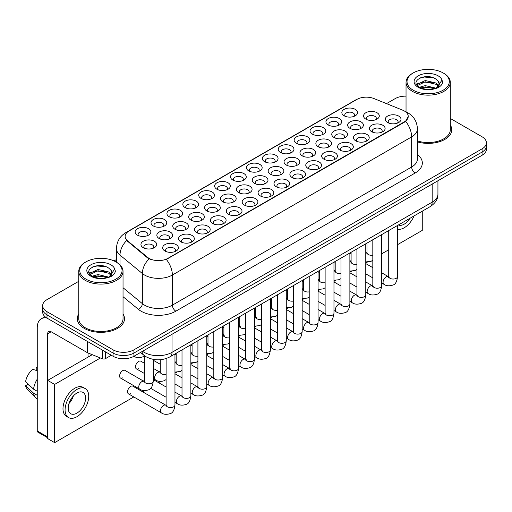 <?xml version="1.0" encoding="UTF-8"?>
<svg xmlns="http://www.w3.org/2000/svg" width="512" height="512" viewBox="0 0 512 512"><rect width="100%" height="100%" fill="white"/><g stroke="black" fill="none" stroke-linecap="round" stroke-linejoin="round"><path stroke-width="0.77" d="M201.03 198.413L201.03 198.413A7.872 4.544 180 0 1 201.03 191.987A7.872 4.544 180 0 1 212.16 191.987A7.872 4.544 180 0 1 212.16 198.413A7.872 4.544 180 0 1 201.03 198.413M210.867 199.014A4.922 2.842 0 0 0 211.514 197.606A4.922 2.842 0 0 0 210.074 195.603A4.922 2.842 0 0 0 204.71 194.982A4.922 2.842 0 0 0 201.677 197.606A4.922 2.842 0 0 0 202.323 199.014M185.126 207.59L185.126 207.59A7.872 4.544 180 0 1 185.126 201.165A7.872 4.544 180 0 1 196.256 201.165A7.872 4.544 180 0 1 196.256 207.59A7.872 4.544 180 0 1 185.126 207.59M194.97 208.192A4.922 2.842 0 0 0 195.61 206.79A4.922 2.842 0 0 0 194.17 204.781A4.922 2.842 0 0 0 188.813 204.166A4.922 2.842 0 0 0 185.773 206.79A4.922 2.842 0 0 0 186.419 208.192M169.229 216.774L169.229 216.774A7.872 4.544 180 0 1 169.229 210.349A7.872 4.544 180 0 1 180.358 210.349A7.872 4.544 180 0 1 180.358 216.774A7.872 4.544 180 0 1 169.229 216.774M179.066 217.376A4.922 2.842 0 0 0 179.712 215.968A4.922 2.842 0 0 0 178.272 213.965A4.922 2.842 0 0 0 172.909 213.344A4.922 2.842 0 0 0 169.875 215.968A4.922 2.842 0 0 0 170.522 217.376M216.928 189.229L216.928 189.229A7.872 4.544 180 0 1 216.928 182.803A7.872 4.544 180 0 1 228.058 182.803A7.872 4.544 180 0 1 228.058 189.229A7.872 4.544 180 0 1 216.928 189.229M226.771 189.837A4.922 2.842 0 0 0 227.411 188.429A4.922 2.842 0 0 0 225.971 186.419A4.922 2.842 0 0 0 220.614 185.805A4.922 2.842 0 0 0 217.574 188.429A4.922 2.842 0 0 0 218.221 189.837M232.832 180.051L232.832 180.051A7.872 4.544 180 0 1 232.832 173.626A7.872 4.544 180 0 1 243.962 173.626A7.872 4.544 180 0 1 243.962 180.051A7.872 4.544 180 0 1 232.832 180.051M242.669 180.653A4.922 2.842 0 0 0 243.315 179.251A4.922 2.842 0 0 0 241.875 177.242A4.922 2.842 0 0 0 236.512 176.627A4.922 2.842 0 0 0 233.478 179.251A4.922 2.842 0 0 0 234.125 180.653M153.325 225.952L153.325 225.952A7.872 4.544 180 0 1 153.325 219.526A7.872 4.544 180 0 1 164.454 219.526A7.872 4.544 180 0 1 164.454 225.952A7.872 4.544 180 0 1 153.325 225.952M163.168 226.554A4.922 2.842 0 0 0 163.808 225.152A4.922 2.842 0 0 0 162.368 223.142A4.922 2.842 0 0 0 157.011 222.528A4.922 2.842 0 0 0 153.971 225.152A4.922 2.842 0 0 0 154.618 226.554M248.73 170.874L248.73 170.874A7.872 4.544 180 0 1 248.73 164.448A7.872 4.544 180 0 1 259.859 164.448A7.872 4.544 180 0 1 259.859 170.874A7.872 4.544 180 0 1 248.73 170.874M258.573 171.475A4.922 2.842 0 0 0 259.213 170.067A4.922 2.842 0 0 0 257.773 168.058A4.922 2.842 0 0 0 252.416 167.443A4.922 2.842 0 0 0 249.376 170.067A4.922 2.842 0 0 0 250.022 171.475M264.634 161.69L264.634 161.69A7.872 4.544 180 0 1 264.634 155.264A7.872 4.544 180 0 1 275.763 155.264A7.872 4.544 180 0 1 275.763 161.69A7.872 4.544 180 0 1 264.634 161.69M274.47 162.291A4.922 2.842 0 0 0 275.117 160.89A4.922 2.842 0 0 0 273.677 158.88A4.922 2.842 0 0 0 268.314 158.266A4.922 2.842 0 0 0 265.28 160.89A4.922 2.842 0 0 0 265.926 162.291M280.538 152.512L280.538 152.512A7.872 4.544 180 0 1 280.538 146.086A7.872 4.544 180 0 1 291.661 146.086A7.872 4.544 180 0 1 291.661 152.512A7.872 4.544 180 0 1 280.538 152.512M290.374 153.114A4.922 2.842 0 0 0 291.014 151.706A4.922 2.842 0 0 0 289.574 149.702A4.922 2.842 0 0 0 284.218 149.082A4.922 2.842 0 0 0 281.178 151.706A4.922 2.842 0 0 0 281.824 153.114M296.435 143.328L296.435 143.328A7.872 4.544 180 0 1 296.435 136.902A7.872 4.544 180 0 1 307.565 136.902A7.872 4.544 180 0 1 307.565 143.328A7.872 4.544 180 0 1 296.435 143.328M306.272 143.93A4.922 2.842 0 0 0 306.918 142.528A4.922 2.842 0 0 0 305.478 140.518A4.922 2.842 0 0 0 300.115 139.904A4.922 2.842 0 0 0 297.082 142.528A4.922 2.842 0 0 0 297.728 143.93M312.339 134.15L312.339 134.15A7.872 4.544 180 0 1 312.339 127.725A7.872 4.544 180 0 1 323.462 127.725A7.872 4.544 180 0 1 323.469 134.15A7.872 4.544 180 0 1 312.339 134.15M322.176 134.752A4.922 2.842 0 0 0 322.822 133.344A4.922 2.842 0 0 0 321.376 131.341A4.922 2.842 0 0 0 316.019 130.726A4.922 2.842 0 0 0 312.986 133.344A4.922 2.842 0 0 0 313.626 134.752M328.237 124.973A7.872 4.544 180 0 1 328.237 124.966A7.872 4.544 180 0 1 328.237 118.547A7.872 4.544 180 0 1 339.366 118.547A7.872 4.544 180 0 1 339.366 124.966A7.872 4.544 180 0 1 328.237 124.973M338.074 125.574A4.922 2.842 0 0 0 338.72 124.166A4.922 2.842 0 0 0 337.28 122.157A4.922 2.842 0 0 0 331.917 121.542A4.922 2.842 0 0 0 328.883 124.166A4.922 2.842 0 0 0 329.53 125.574M344.141 115.789L344.141 115.789A7.872 4.544 180 0 1 344.141 109.363A7.872 4.544 180 0 1 355.27 109.363A7.872 4.544 180 0 1 355.27 115.789A7.872 4.544 180 0 1 344.141 115.789M353.978 116.39A4.922 2.842 0 0 0 354.624 114.989A4.922 2.842 0 0 0 353.178 112.979A4.922 2.842 0 0 0 347.821 112.365A4.922 2.842 0 0 0 344.787 114.989A4.922 2.842 0 0 0 345.427 116.39M137.427 235.136L137.427 235.136A7.872 4.544 180 0 1 137.427 228.71A7.872 4.544 180 0 1 148.557 228.71A7.872 4.544 180 0 1 148.557 235.136A7.872 4.544 180 0 1 137.427 235.136M147.264 235.738A4.922 2.842 0 0 0 147.91 234.33A4.922 2.842 0 0 0 146.47 232.32A4.922 2.842 0 0 0 141.107 231.706A4.922 2.842 0 0 0 138.074 234.33A4.922 2.842 0 0 0 138.72 235.738M254.554 183.411L254.554 183.411A7.872 4.544 180 0 1 254.554 176.986A7.872 4.544 180 0 1 265.683 176.986A7.872 4.544 180 0 1 265.683 183.411A7.872 4.544 180 0 1 254.554 183.411M264.39 184.013A4.922 2.842 0 0 0 265.037 182.611A4.922 2.842 0 0 0 263.597 180.602A4.922 2.842 0 0 0 258.24 179.987A4.922 2.842 0 0 0 255.2 182.611A4.922 2.842 0 0 0 255.846 184.013M206.854 210.957L206.854 210.957A7.872 4.544 180 0 1 206.854 204.531A7.872 4.544 180 0 1 217.984 204.531A7.872 4.544 180 0 1 217.984 210.957A7.872 4.544 180 0 1 206.854 210.957M216.691 211.558A4.922 2.842 0 0 0 217.338 210.15A4.922 2.842 0 0 0 215.898 208.141A4.922 2.842 0 0 0 210.534 207.526A4.922 2.842 0 0 0 207.501 210.15A4.922 2.842 0 0 0 208.141 211.558M190.95 220.134L190.95 220.134A7.872 4.544 180 0 1 190.95 213.709A7.872 4.544 180 0 1 202.08 213.709A7.872 4.544 180 0 1 202.08 220.134A7.872 4.544 180 0 1 190.95 220.134M200.787 220.736A4.922 2.842 0 0 0 201.434 219.328A4.922 2.842 0 0 0 199.994 217.325A4.922 2.842 0 0 0 194.63 216.71A4.922 2.842 0 0 0 191.597 219.328A4.922 2.842 0 0 0 192.243 220.736M175.053 229.312L175.053 229.312A7.872 4.544 180 0 1 175.053 222.886A7.872 4.544 180 0 1 186.182 222.886A7.872 4.544 180 0 1 186.182 229.312A7.872 4.544 180 0 1 175.053 229.312M184.89 229.914A4.922 2.842 0 0 0 185.536 228.512A4.922 2.842 0 0 0 184.09 226.502A4.922 2.842 0 0 0 178.733 225.888A4.922 2.842 0 0 0 175.699 228.512A4.922 2.842 0 0 0 176.339 229.914M222.752 201.773L222.752 201.773A7.872 4.544 180 0 1 222.752 195.347A7.872 4.544 180 0 1 233.882 195.347A7.872 4.544 180 0 1 233.882 201.773A7.872 4.544 180 0 1 222.752 201.773M232.589 202.374A4.922 2.842 0 0 0 233.235 200.973A4.922 2.842 0 0 0 231.795 198.963A4.922 2.842 0 0 0 226.438 198.349A4.922 2.842 0 0 0 223.398 200.973A4.922 2.842 0 0 0 224.045 202.374M238.656 192.595L238.656 192.595A7.872 4.544 180 0 1 238.656 186.17A7.872 4.544 180 0 1 249.786 186.17A7.872 4.544 180 0 1 249.786 192.595A7.872 4.544 180 0 1 238.656 192.595M248.493 193.197A4.922 2.842 0 0 0 249.139 191.789A4.922 2.842 0 0 0 247.699 189.779A4.922 2.842 0 0 0 242.336 189.165A4.922 2.842 0 0 0 239.302 191.789A4.922 2.842 0 0 0 239.942 193.197M159.149 238.496L159.149 238.496A7.872 4.544 180 0 1 159.149 232.07A7.872 4.544 180 0 1 170.278 232.07A7.872 4.544 180 0 1 170.278 238.496A7.872 4.544 180 0 1 159.149 238.496M168.986 239.098A4.922 2.842 0 0 0 169.632 237.69A4.922 2.842 0 0 0 168.192 235.686A4.922 2.842 0 0 0 162.829 235.066A4.922 2.842 0 0 0 159.795 237.69A4.922 2.842 0 0 0 160.442 239.098M270.458 174.234L270.458 174.234A7.872 4.544 180 0 1 270.458 167.808A7.872 4.544 180 0 1 281.587 167.808A7.872 4.544 180 0 1 281.587 174.234A7.872 4.544 180 0 1 270.458 174.234M280.294 174.835A4.922 2.842 0 0 0 280.941 173.427A4.922 2.842 0 0 0 279.501 171.424A4.922 2.842 0 0 0 274.138 170.803A4.922 2.842 0 0 0 271.104 173.427A4.922 2.842 0 0 0 271.744 174.835M286.355 165.05L286.355 165.05A7.872 4.544 180 0 1 286.355 158.624A7.872 4.544 180 0 1 297.485 158.624A7.872 4.544 180 0 1 297.485 165.05A7.872 4.544 180 0 1 286.355 165.05M296.192 165.658A4.922 2.842 0 0 0 296.838 164.25A4.922 2.842 0 0 0 295.398 162.24A4.922 2.842 0 0 0 290.042 161.626A4.922 2.842 0 0 0 287.002 164.25A4.922 2.842 0 0 0 287.648 165.658M302.259 155.872L302.259 155.872A7.872 4.544 180 0 1 302.259 149.446A7.872 4.544 180 0 1 313.389 149.446A7.872 4.544 180 0 1 313.389 155.872A7.872 4.544 180 0 1 302.259 155.872M312.096 156.474A4.922 2.842 0 0 0 312.742 155.066A4.922 2.842 0 0 0 311.302 153.062A4.922 2.842 0 0 0 305.939 152.448A4.922 2.842 0 0 0 302.906 155.066A4.922 2.842 0 0 0 303.546 156.474M318.157 146.694L318.157 146.694A7.872 4.544 180 0 1 318.157 140.269A7.872 4.544 180 0 1 329.286 140.269A7.872 4.544 180 0 1 329.286 146.694A7.872 4.544 180 0 1 318.157 146.694M327.994 147.296A4.922 2.842 0 0 0 328.64 145.888A4.922 2.842 0 0 0 327.2 143.878A4.922 2.842 0 0 0 321.843 143.264A4.922 2.842 0 0 0 318.803 145.888A4.922 2.842 0 0 0 319.45 147.296M334.061 137.51L334.061 137.51A7.872 4.544 180 0 1 334.061 131.085A7.872 4.544 180 0 1 345.19 131.085A7.872 4.544 180 0 1 345.19 137.51A7.872 4.544 180 0 1 334.061 137.51M343.898 138.112A4.922 2.842 0 0 0 344.544 136.71A4.922 2.842 0 0 0 343.104 134.701A4.922 2.842 0 0 0 337.741 134.086A4.922 2.842 0 0 0 334.707 136.71A4.922 2.842 0 0 0 335.347 138.112M349.958 128.333L349.958 128.333A7.872 4.544 180 0 1 349.958 121.907A7.872 4.544 180 0 1 361.088 121.907A7.872 4.544 180 0 1 361.088 128.333A7.872 4.544 180 0 1 349.958 128.333M359.802 128.934A4.922 2.842 0 0 0 360.442 127.526A4.922 2.842 0 0 0 359.002 125.517A4.922 2.842 0 0 0 353.645 124.902A4.922 2.842 0 0 0 350.605 127.526A4.922 2.842 0 0 0 351.251 128.934M365.862 119.149L365.862 119.149A7.872 4.544 180 0 1 365.862 112.723A7.872 4.544 180 0 1 376.992 112.723A7.872 4.544 180 0 1 376.992 119.149A7.872 4.544 180 0 1 365.862 119.149M375.699 119.75A4.922 2.842 0 0 0 376.346 118.349A4.922 2.842 0 0 0 374.906 116.339A4.922 2.842 0 0 0 369.542 115.725A4.922 2.842 0 0 0 366.509 118.349A4.922 2.842 0 0 0 367.149 119.75M143.251 247.674L143.251 247.674A7.872 4.544 180 0 1 143.251 241.248A7.872 4.544 180 0 1 154.374 241.248A7.872 4.544 180 0 1 154.374 247.674A7.872 4.544 180 0 1 143.251 247.674M153.088 248.275A4.922 2.842 0 0 0 153.734 246.874A4.922 2.842 0 0 0 152.288 244.864A4.922 2.842 0 0 0 146.931 244.25A4.922 2.842 0 0 0 143.891 246.874A4.922 2.842 0 0 0 144.538 248.275M276.275 186.771L276.275 186.771A7.872 4.544 180 0 1 276.275 180.346A7.872 4.544 180 0 1 287.405 180.346A7.872 4.544 180 0 1 287.405 186.771A7.872 4.544 180 0 1 276.275 186.771M286.118 187.379A4.922 2.842 0 0 0 286.758 185.971A4.922 2.842 0 0 0 285.318 183.962A4.922 2.842 0 0 0 279.962 183.347A4.922 2.842 0 0 0 276.922 185.971A4.922 2.842 0 0 0 277.568 187.379M260.378 195.955L260.378 195.955A7.872 4.544 180 0 1 260.378 189.53A7.872 4.544 180 0 1 271.507 189.53A7.872 4.544 180 0 1 271.507 195.955A7.872 4.544 180 0 1 260.378 195.955M270.214 196.557A4.922 2.842 0 0 0 270.861 195.149A4.922 2.842 0 0 0 269.421 193.146A4.922 2.842 0 0 0 264.058 192.525A4.922 2.842 0 0 0 261.024 195.149A4.922 2.842 0 0 0 261.67 196.557M228.576 214.317L228.576 214.317A7.872 4.544 180 0 1 228.576 207.891A7.872 4.544 180 0 1 239.706 207.891A7.872 4.544 180 0 1 239.706 214.317A7.872 4.544 180 0 1 228.576 214.317M238.413 214.918A4.922 2.842 0 0 0 239.059 213.51A4.922 2.842 0 0 0 237.619 211.501A4.922 2.842 0 0 0 232.256 210.886A4.922 2.842 0 0 0 229.222 213.51A4.922 2.842 0 0 0 229.869 214.918M212.672 223.494L212.672 223.494A7.872 4.544 180 0 1 212.672 217.069A7.872 4.544 180 0 1 223.802 217.069A7.872 4.544 180 0 1 223.802 223.494A7.872 4.544 180 0 1 212.672 223.494M222.515 224.096A4.922 2.842 0 0 0 223.155 222.694A4.922 2.842 0 0 0 221.715 220.685A4.922 2.842 0 0 0 216.358 220.07A4.922 2.842 0 0 0 213.318 222.694A4.922 2.842 0 0 0 213.965 224.096M196.774 232.678L196.774 232.678A7.872 4.544 180 0 1 196.774 226.253A7.872 4.544 180 0 1 207.904 226.253A7.872 4.544 180 0 1 207.904 232.678A7.872 4.544 180 0 1 196.774 232.678M206.611 233.28A4.922 2.842 0 0 0 207.258 231.872A4.922 2.842 0 0 0 205.818 229.862A4.922 2.842 0 0 0 200.454 229.248A4.922 2.842 0 0 0 197.421 231.872A4.922 2.842 0 0 0 198.061 233.28M180.87 241.856L180.87 241.856A7.872 4.544 180 0 1 180.87 235.43A7.872 4.544 180 0 1 192 235.43A7.872 4.544 180 0 1 192 241.856A7.872 4.544 180 0 1 180.87 241.856M190.714 242.458A4.922 2.842 0 0 0 191.354 241.05A4.922 2.842 0 0 0 189.914 239.046A4.922 2.842 0 0 0 184.557 238.432A4.922 2.842 0 0 0 181.517 241.05A4.922 2.842 0 0 0 182.163 242.458M244.474 205.133L244.474 205.133A7.872 4.544 180 0 1 244.474 198.707A7.872 4.544 180 0 1 255.603 198.707A7.872 4.544 180 0 1 255.603 205.133A7.872 4.544 180 0 1 244.474 205.133M254.317 205.734A4.922 2.842 0 0 0 254.957 204.333A4.922 2.842 0 0 0 253.517 202.323A4.922 2.842 0 0 0 248.16 201.709A4.922 2.842 0 0 0 245.12 204.333A4.922 2.842 0 0 0 245.766 205.734M292.179 177.594L292.179 177.594A7.872 4.544 180 0 1 292.179 171.168A7.872 4.544 180 0 1 303.309 171.168A7.872 4.544 180 0 1 303.309 177.594A7.872 4.544 180 0 1 292.179 177.594M302.016 178.195A4.922 2.842 0 0 0 302.662 176.794A4.922 2.842 0 0 0 301.222 174.784A4.922 2.842 0 0 0 295.859 174.17A4.922 2.842 0 0 0 292.826 176.794A4.922 2.842 0 0 0 293.472 178.195M308.077 168.416L308.077 168.416A7.872 4.544 180 0 1 308.077 161.99A7.872 4.544 180 0 1 319.206 161.99A7.872 4.544 180 0 1 319.206 168.416A7.872 4.544 180 0 1 308.077 168.416M317.92 169.018A4.922 2.842 0 0 0 318.56 167.61A4.922 2.842 0 0 0 317.12 165.6A4.922 2.842 0 0 0 311.763 164.986A4.922 2.842 0 0 0 308.723 167.61A4.922 2.842 0 0 0 309.37 169.018M323.981 159.232L323.981 159.232A7.872 4.544 180 0 1 323.981 152.806A7.872 4.544 180 0 1 335.11 152.806A7.872 4.544 180 0 1 335.11 159.232A7.872 4.544 180 0 1 323.981 159.232M333.818 159.834A4.922 2.842 0 0 0 334.464 158.432A4.922 2.842 0 0 0 333.024 156.422A4.922 2.842 0 0 0 327.661 155.808A4.922 2.842 0 0 0 324.627 158.432A4.922 2.842 0 0 0 325.274 159.834M339.878 150.054L339.878 150.054A7.872 4.544 180 0 1 339.878 143.629A7.872 4.544 180 0 1 351.008 143.629A7.872 4.544 180 0 1 351.008 150.054A7.872 4.544 180 0 1 339.878 150.054M349.722 150.656A4.922 2.842 0 0 0 350.362 149.248A4.922 2.842 0 0 0 348.922 147.245A4.922 2.842 0 0 0 343.565 146.624A4.922 2.842 0 0 0 340.525 149.248A4.922 2.842 0 0 0 341.171 150.656M355.782 140.87L355.782 140.87A7.872 4.544 180 0 1 355.782 134.445A7.872 4.544 180 0 1 366.912 134.445A7.872 4.544 180 0 1 366.912 140.87A7.872 4.544 180 0 1 355.782 140.87M365.619 141.472A4.922 2.842 0 0 0 366.266 140.07A4.922 2.842 0 0 0 364.826 138.061A4.922 2.842 0 0 0 359.462 137.446A4.922 2.842 0 0 0 356.429 140.07A4.922 2.842 0 0 0 357.075 141.472M371.68 131.693L371.68 131.693A7.872 4.544 180 0 1 371.68 125.267A7.872 4.544 180 0 1 382.81 125.267A7.872 4.544 180 0 1 382.81 131.693A7.872 4.544 180 0 1 371.68 131.693M381.523 132.294A4.922 2.842 0 0 0 382.163 130.886A4.922 2.842 0 0 0 380.723 128.883A4.922 2.842 0 0 0 375.366 128.262A4.922 2.842 0 0 0 372.326 130.886A4.922 2.842 0 0 0 372.973 132.294M387.584 122.509L387.584 122.509A7.872 4.544 180 0 1 387.584 116.09A7.872 4.544 180 0 1 398.714 116.09A7.872 4.544 180 0 1 398.714 122.509A7.872 4.544 180 0 1 387.584 122.509M397.421 123.117A4.922 2.842 0 0 0 398.067 121.709A4.922 2.842 0 0 0 396.627 119.699A4.922 2.842 0 0 0 391.264 119.085A4.922 2.842 0 0 0 388.23 121.709A4.922 2.842 0 0 0 388.877 123.117M164.973 251.034L164.973 251.034A7.872 4.544 180 0 1 164.973 244.608A7.872 4.544 180 0 1 176.102 244.608A7.872 4.544 180 0 1 176.102 251.034A7.872 4.544 180 0 1 164.973 251.034M174.81 251.642A4.922 2.842 0 0 0 175.456 250.234A4.922 2.842 0 0 0 174.016 248.224A4.922 2.842 0 0 0 168.653 247.61A4.922 2.842 0 0 0 165.619 250.234A4.922 2.842 0 0 0 166.259 251.642M402.573 110.125A13.28 7.667 180 0 1 404.346 110.989A13.28 7.667 180 0 1 408.237 116.41A13.28 7.667 180 0 1 404.346 121.83L167.853 258.368A13.28 7.667 180 0 1 147.584 257.344L127.533 240.813A13.28 7.667 180 0 1 125.126 236.416A13.28 7.667 180 0 1 129.018 230.995L356.928 99.411A13.28 7.667 180 0 1 373.939 98.547L402.573 110.125M78.771 313.965A23.61 13.632 0 0 0 77.293 318.707A23.61 13.632 0 0 0 84.205 328.346A23.61 13.632 0 0 0 109.939 331.302A23.61 13.632 0 0 0 124.512 318.707A23.61 13.632 0 0 0 123.034 313.965A23.61 13.632 0 0 1 124.512 318.707A23.61 13.632 0 0 1 109.939 331.302A23.61 13.632 0 0 1 84.205 328.346A23.61 13.632 0 0 1 77.293 318.707A23.61 13.632 0 0 1 78.771 313.965M408.237 116.41L405.632 121.293L404.346 122.227L166.355 259.437A17.216 9.939 60 0 1 172.371 275.034A19.674 11.36 180 0 1 144.55 275.034A19.674 11.36 180 0 1 142.342 273.517L120 255.098A19.674 11.36 180 0 1 116.442 248.582L116.442 262.221M78.771 281.286L46.995 299.635A14.758 8.518 0 0 0 42.675 305.658L42.675 312.083A14.758 8.518 0 0 0 46.995 318.106L113.075 356.256L113.075 353.043A14.758 8.518 0 0 0 133.939 353.043L482.08 152.051A14.758 8.518 0 0 0 486.4 146.029A14.758 8.518 0 0 1 482.08 152.051L133.939 353.043A14.758 8.518 0 0 1 113.075 353.043L46.995 314.893L113.075 353.043L113.075 349.83A14.758 8.518 0 0 0 133.939 349.83L482.08 148.838A14.758 8.518 0 0 0 486.4 142.816A14.758 8.518 0 0 0 482.08 136.787L450.304 118.445M42.675 308.87A14.758 8.518 0 0 0 46.995 314.893A14.758 8.518 0 0 1 42.675 308.87M150.566 259.437L147.584 257.926L126.637 240.486A17.216 11.514 129.5 0 0 120 255.098L120 264.864M417.414 141.894A23.61 13.632 0 0 0 451.782 129.76A23.61 13.632 0 0 0 450.304 125.018A23.61 13.632 0 0 1 451.782 129.76A23.61 13.632 0 0 1 417.414 141.894M406.035 96.147A14.758 8.518 0 0 0 395.13 98.637L386.49 103.629M116.442 259.539L114.016 260.941M42.675 305.658A14.758 8.518 0 0 0 46.995 311.68L113.075 349.83M113.075 356.256A14.758 8.518 0 0 0 133.939 356.256L482.08 155.264A14.758 8.518 0 0 0 486.4 149.235L486.4 142.816M105.51 351.891L105.51 358.618L111.334 355.251M46.829 318.01A19.674 11.36 -120 0 0 41.331 318.739A19.674 11.36 -120 0 0 37.254 327.744L37.254 430.957L47.693 436.979L47.693 333.766A4.922 2.842 60 0 1 48.71 331.52A4.922 2.842 60 0 1 51.168 331.763L87.533 352.755L87.533 341.51M47.693 437.811L37.766 432.083A2.458 1.421 -60 0 1 37.254 430.957M88.032 357.101L88.032 352.986M47.693 436.979A2.458 1.421 120 0 0 48.198 438.106M105.51 358.618A2.458 1.421 180 0 1 102.362 358.778L87.859 352.915A2.458 1.421 180 0 1 87.533 352.755M417.414 140.928A22.131 12.781 0 0 0 450.304 129.76L450.304 82.374A22.131 12.781 0 0 0 443.821 73.338L443.123 72.934A21.152 12.211 0 0 0 413.216 72.934A21.152 12.211 0 0 0 413.216 90.202A21.152 12.211 0 0 0 443.123 90.202A21.152 12.211 0 0 0 443.123 72.934L443.821 73.338M413.216 72.934L412.518 73.338A22.131 12.781 0 0 0 406.035 82.374A22.131 12.781 0 0 0 412.518 91.411A22.131 12.781 0 0 0 436.64 94.176A22.131 12.781 0 0 0 450.304 82.374M439.13 84.742L439.29 83.981A11.117 6.419 0 0 0 438.035 81.018L436.045 79.2C425.792 71.949 408.717 81.414 419.258 87.034C423.565 89.37 428.646 89.965 434.515 88.819L437.638 87.91C440.64 86.368 442.31 84.448 442.637 82.138L442.022 80.147L436.41 88.019M419.59 87.226L425.293 85.613L436.147 88.205M433.28 87.994L424.416 87.232L420.896 87.872L425.293 86.886L434.912 88.736M417.094 85.165L417.434 84.205L425.293 80.512L436.032 83.027L438.618 85.715M417.402 85.53L425.293 81.786L436.032 84.301L438.189 86.317M438.035 81.018L439.283 84.134M439.29 84.384L438.054 87.693M416.461 84.09L418.342 83.04M420.064 77.92L424.416 77.037L433.389 77.824M416.698 84.57L417.485 84.096M420.883 82.778L424.416 82.131L433.28 82.893M85.946 261.882L85.248 262.285A22.131 12.781 0 0 0 78.771 271.322L78.771 318.707A22.131 12.781 0 0 0 85.248 327.744A22.131 12.781 0 0 0 109.37 330.515A22.131 12.781 0 0 0 123.034 318.707L123.034 271.322A22.131 12.781 0 0 0 116.55 262.285L115.859 261.882A21.152 12.211 0 0 0 85.946 261.882A21.152 12.211 0 0 0 85.946 279.149A21.152 12.211 0 0 0 115.859 279.149A21.152 12.211 0 0 0 115.859 261.882L116.55 262.285M78.771 271.322A22.131 12.781 0 0 0 85.248 280.358A22.131 12.781 0 0 0 109.37 283.123A22.131 12.781 0 0 0 123.034 271.322M111.859 273.69L112.019 272.928A11.117 6.419 0 0 0 110.765 269.965L108.774 268.147C98.522 260.896 81.446 270.362 91.987 275.981C96.294 278.317 101.382 278.912 107.245 277.766L110.368 276.858C113.37 275.315 115.04 273.395 115.366 271.085L114.752 269.094L109.139 276.966M92.32 276.173L98.022 274.56L108.883 277.152M106.01 276.941L97.146 276.179L93.626 276.819L98.022 275.834L107.648 277.683M89.824 274.112L90.163 273.152L98.022 269.459L108.762 271.974L111.347 274.662M90.131 274.477L98.022 270.733L108.762 273.248L110.918 275.264M110.765 269.965L112.013 273.082M112.019 273.331L110.784 276.64M89.19 273.037L91.072 271.987M92.794 266.867L97.146 265.984L106.118 266.771M89.427 273.517L90.221 273.043M93.613 271.725L97.146 271.078L106.01 271.84M144.384 363.251L140.845 361.203A4.429 2.554 120 0 0 138.63 361.421A4.429 2.554 120 0 0 135.738 365.325A4.429 2.554 120 0 0 136.416 368.87A4.429 2.554 120 0 0 138.63 368.653M120.518 378.048L139.642 389.094A4.429 2.554 -60 0 1 138.963 385.549A4.429 2.554 -60 0 1 141.856 381.645A4.429 2.554 -60 0 1 142.054 381.542A4.429 2.554 -60 0 1 144.07 381.427L124.941 370.381A4.429 2.554 120 0 0 122.726 370.605A4.429 2.554 120 0 0 119.84 374.502A4.429 2.554 120 0 0 120.518 378.048A4.429 2.554 120 0 0 122.726 377.83M174.963 353.971L174.963 405.005C174.355 410.15 172.762 413.018 170.189 413.619C166.528 414.752 163.59 414.496 161.37 412.858A4.429 2.554 -60 0 1 160.691 409.312A4.429 2.554 -60 0 1 163.578 405.408A4.429 2.554 -60 0 1 163.776 405.306A4.429 2.554 -60 0 1 165.792 405.19L132.89 386.195A4.429 2.554 120 0 0 130.682 386.413A4.429 2.554 120 0 0 127.789 390.317A4.429 2.554 120 0 0 128.467 393.862A4.429 2.554 120 0 0 130.682 393.645M351.098 260.192A4.429 2.554 120 0 0 350.381 261.85M319.296 278.554A4.429 2.554 120 0 0 318.579 280.211M287.494 296.915A4.429 2.554 120 0 0 286.778 298.573M255.693 315.277A4.429 2.554 120 0 0 254.976 316.934M223.891 333.632A4.429 2.554 120 0 0 223.174 335.296M153.242 359.898A4.429 2.554 120 0 0 154.362 359.565M207.987 342.816A4.429 2.554 120 0 0 207.277 344.474M176.186 361.178A4.429 2.554 120 0 0 175.469 362.835M144.384 379.539A4.429 2.554 120 0 0 143.667 381.197M397.574 244.653L422.259 230.4L422.259 211.2M100.41 357.99L54.643 384.41L54.643 442.643L133.798 396.941M142.656 391.827L144.73 390.63M158.554 382.65L160.627 381.453M174.963 373.178L176.531 372.269M190.861 363.994L192.429 363.091M206.765 354.816L208.333 353.914M222.662 345.638L224.23 344.73M238.566 336.454L240.134 335.552M254.464 327.277L256.032 326.368M270.368 318.093L271.936 317.19M286.272 308.915L287.834 308.013M302.17 299.731L303.738 298.829M318.074 290.554L319.635 289.651M333.971 281.376L335.539 280.467M349.875 272.192L351.437 271.29M365.773 263.014L367.341 262.106M381.677 253.83L388.723 249.766M160.288 370.355A4.429 2.554 120 0 0 159.571 372.019M192.09 351.994A4.429 2.554 120 0 0 191.373 353.658M239.789 324.454A4.429 2.554 120 0 0 239.078 326.112M271.59 306.093A4.429 2.554 120 0 0 270.88 307.757M303.398 287.731A4.429 2.554 120 0 0 302.682 289.395M335.2 269.376A4.429 2.554 120 0 0 334.483 271.034M92.23 354.682L47.693 380.39L47.693 438.624L54.643 442.643M54.643 384.41L47.693 380.39M398.394 224.973A12.294 7.098 120 0 0 404.173 224.179A12.294 7.098 120 0 0 409.952 218.304M397.574 229.274A16.723 9.658 120 0 0 404.173 227.789A16.723 9.658 120 0 0 414.054 215.936M76.902 413.126A12.294 7.098 120 0 0 84.934 402.291A12.294 7.098 120 0 0 83.053 392.435A12.294 7.098 120 0 0 76.902 393.043A12.294 7.098 120 0 0 68.87 403.878A12.294 7.098 120 0 0 70.758 413.734A12.294 7.098 120 0 0 76.902 413.126M68.96 403.59A12.294 7.098 120 0 0 73.37 395.949M37.254 367.654L36.211 367.334L36.211 369.805L37.254 370.406M85.267 388.602L83.181 387.398A16.723 9.658 120 0 0 74.816 388.224A16.723 9.658 120 0 0 63.891 402.963A16.723 9.658 120 0 0 66.458 416.358L68.544 417.568A16.723 9.658 120 0 0 76.902 416.736A16.723 9.658 120 0 0 87.827 402.003A16.723 9.658 120 0 0 85.267 388.602A16.723 9.658 120 0 0 76.902 389.427A16.723 9.658 120 0 0 65.978 404.166A16.723 9.658 120 0 0 68.544 417.568M37.254 379.149A16.23 9.37 120 0 0 33.562 389.152L25.6 381.702A12.787 7.386 120 0 1 32.736 369.344L37.254 370.714M37.254 391.283L33.562 389.152M29.907 385.734L27.738 384.48L25.6 385.715L33.562 393.171L37.254 395.302M33.562 393.171A16.23 9.37 120 0 0 35.565 397.702A16.23 9.37 120 0 0 36.794 398.669L37.254 398.938M37.254 367.046A12.787 7.386 120 0 0 36.211 367.334M25.6 385.715A12.787 7.386 120 0 0 27.11 388.902L35.565 397.702M167.853 258.368L167.853 258.765M147.584 257.344L147.584 257.926M127.533 240.813L127.533 241.395M404.346 121.83L404.346 122.227M417.414 154.477A24.595 14.195 180 0 1 415.13 173.03L175.853 311.181A4.922 2.842 60 0 1 172.371 305.152L411.648 167.008A19.674 11.36 0 0 0 417.414 158.976L417.414 128.858A19.674 11.36 180 0 1 411.648 136.89A17.216 9.939 -120 0 0 405.632 121.293M175.853 311.181A24.595 14.195 180 0 1 141.069 311.181A24.595 14.195 180 0 1 138.317 309.28L123.034 296.685M149.05 258.842A17.216 11.514 129.5 0 0 142.342 273.517L142.342 303.635A19.674 11.36 0 0 0 144.55 305.152A19.674 11.36 0 0 0 172.371 305.152L172.371 275.034L411.648 136.89L411.648 167.008A4.922 2.842 60 0 0 415.13 173.03M417.414 128.858C417.082 121.786 413.971 116.48 408.083 112.947L405.6 111.731A17.216 8.064 112 0 0 405.37 111.648M127.552 232A17.216 9.939 -120 0 0 125.773 232.666C119.885 236.198 116.774 241.504 116.442 248.582M125.773 232.666L355.482 100.045A17.216 9.939 60 0 1 356.787 99.494M133.939 349.83L133.939 356.256M482.08 148.838L482.08 155.264M46.995 311.68L46.995 318.106M123.034 287.718L142.342 303.635A4.922 3.29 -50.5 0 1 138.317 309.28M142.573 351.277A19.674 11.36 0 0 0 144.198 352.339A19.674 11.36 0 0 0 172.026 352.339L432.173 202.15A19.674 11.36 0 0 0 437.933 194.118C438.074 198.995 435.475 203.174 430.131 206.65L169.984 356.845A9.837 5.677 60 0 0 172.026 352.339L172.026 334.272M432.173 184.077L432.173 202.15A9.837 5.677 60 0 1 430.131 206.65M142.035 351.584A9.837 6.579 129.5 0 0 143.795 355.155L140.525 352.461M174.963 405.005A4.429 2.554 180 0 1 173.466 406.925A4.429 2.554 180 0 1 167.405 406.816A4.429 2.554 180 0 1 166.112 405.005L165.965 405.965L166.362 405.638M153.242 359.379L153.242 381.248A4.429 2.554 180 0 1 151.738 383.162A4.429 2.554 180 0 1 145.683 383.053A4.429 2.554 180 0 1 144.384 381.248L144.384 355.622M190.861 344.794L190.861 395.827A4.429 2.554 180 0 1 189.363 397.747A4.429 2.554 180 0 1 183.309 397.632A4.429 2.554 180 0 1 182.01 395.827L181.869 396.781L182.266 396.454M190.861 395.827C190.259 400.966 188.666 403.84 186.086 404.442C182.432 405.574 179.494 405.318 177.267 403.674A4.429 2.554 -60 0 1 176.589 400.128A4.429 2.554 -60 0 1 179.482 396.23A4.429 2.554 -60 0 1 179.68 396.122A4.429 2.554 -60 0 1 181.696 396.006L182.592 396.365M206.765 335.61L206.765 386.65A4.429 2.554 180 0 1 205.267 388.563A4.429 2.554 180 0 1 199.206 388.454A4.429 2.554 180 0 1 197.914 386.65L197.766 387.603L198.163 387.277M206.765 386.65C206.157 391.789 204.563 394.656 201.99 395.258C198.33 396.39 195.392 396.134 193.171 394.496A4.429 2.554 -60 0 1 192.493 390.95A4.429 2.554 -60 0 1 195.379 387.046A4.429 2.554 -60 0 1 195.578 386.944A4.429 2.554 -60 0 1 197.594 386.829L198.496 387.187M222.662 326.432L222.662 377.466A4.429 2.554 180 0 1 221.165 379.386A4.429 2.554 180 0 1 215.11 379.277A4.429 2.554 180 0 1 213.811 377.466L213.67 378.426L214.067 378.093M222.662 377.466C222.061 382.605 220.467 385.478 217.888 386.08C214.234 387.213 211.296 386.957 209.069 385.318A4.429 2.554 -60 0 1 208.39 381.766A4.429 2.554 -60 0 1 211.283 377.869A4.429 2.554 -60 0 1 211.482 377.76A4.429 2.554 -60 0 1 213.498 377.651L214.394 378.003M238.566 317.254L238.566 368.288A4.429 2.554 180 0 1 237.069 370.202A4.429 2.554 180 0 1 231.008 370.093A4.429 2.554 180 0 1 229.715 368.288L229.568 369.242L229.965 368.915M238.566 368.288C237.958 373.427 236.365 376.301 233.792 376.902C230.131 378.029 227.194 377.779 224.973 376.134A4.429 2.554 -60 0 1 224.294 372.589A4.429 2.554 -60 0 1 227.181 368.685A4.429 2.554 -60 0 1 227.379 368.582A4.429 2.554 -60 0 1 229.395 368.467L230.298 368.826M166.112 374.49A4.429 2.554 180 0 1 161.581 373.875A4.429 2.554 180 0 1 160.288 372.064L160.288 359.738M153.242 378.586L155.546 379.917A4.429 2.554 -60 0 1 154.867 376.365A4.429 2.554 -60 0 1 157.76 372.467A4.429 2.554 -60 0 1 157.952 372.358A4.429 2.554 -60 0 1 159.974 372.25L153.242 368.358M182.01 365.312A4.429 2.554 180 0 1 177.485 364.691A4.429 2.554 180 0 1 176.186 362.886L176.186 353.267M174.963 362.861A4.429 2.554 -60 0 1 175.872 363.066L174.963 362.541M197.914 356.128A4.429 2.554 180 0 1 193.382 355.514A4.429 2.554 180 0 1 192.09 353.702L192.09 344.083M190.861 353.683A4.429 2.554 -60 0 1 191.776 353.888L190.861 353.363M47.693 333.766L51.168 331.763M87.859 341.702L87.859 352.915M102.362 358.778L102.362 350.074M442.022 80.147A14.067 8.122 0 0 0 438.118 75.827A14.067 8.122 0 0 0 418.221 75.827A14.067 8.122 0 0 0 418.221 87.315A14.067 8.122 0 0 0 434.515 88.819M436.275 88.378A11.117 6.419 0 0 0 439.27 84.346M114.752 269.094A14.067 8.122 0 0 0 110.848 264.774A14.067 8.122 0 0 0 90.95 264.774A14.067 8.122 0 0 0 90.95 276.262A14.067 8.122 0 0 0 107.245 277.766M109.005 277.325A11.117 6.419 0 0 0 112 273.293M213.811 346.95A4.429 2.554 180 0 1 209.286 346.33A4.429 2.554 180 0 1 207.987 344.525L207.987 334.906M206.765 344.499A4.429 2.554 -60 0 1 207.674 344.704L206.765 344.179M254.464 308.07L254.464 359.104A4.429 2.554 180 0 1 252.966 361.024A4.429 2.554 180 0 1 246.912 360.915A4.429 2.554 180 0 1 245.613 359.104L245.472 360.064L245.869 359.738M254.464 359.104C253.862 364.243 252.269 367.117 249.69 367.718C246.035 368.851 243.098 368.595 240.87 366.957A4.429 2.554 -60 0 1 240.192 363.411A4.429 2.554 -60 0 1 243.085 359.507A4.429 2.554 -60 0 1 243.283 359.398A4.429 2.554 -60 0 1 245.299 359.29L246.195 359.642M270.368 298.893L270.368 349.926A4.429 2.554 180 0 1 268.87 351.84A4.429 2.554 180 0 1 262.81 351.731A4.429 2.554 180 0 1 261.517 349.926L261.37 350.88L261.766 350.554M270.368 349.926C269.76 355.066 268.166 357.939 265.594 358.541C261.939 359.674 258.995 359.418 256.774 357.773A4.429 2.554 -60 0 1 256.096 354.227A4.429 2.554 -60 0 1 258.982 350.33A4.429 2.554 -60 0 1 259.181 350.221A4.429 2.554 -60 0 1 261.197 350.106L262.099 350.464M286.272 289.709L286.272 340.742A4.429 2.554 180 0 1 284.768 342.662A4.429 2.554 180 0 1 278.714 342.554A4.429 2.554 180 0 1 277.414 340.742L277.274 341.702L277.67 341.376M286.272 340.742C285.664 345.888 284.07 348.755 281.491 349.357C277.837 350.49 274.899 350.234 272.672 348.595A4.429 2.554 -60 0 1 271.994 345.05A4.429 2.554 -60 0 1 274.886 341.146A4.429 2.554 -60 0 1 275.085 341.043A4.429 2.554 -60 0 1 277.101 340.928L277.997 341.28M302.17 280.531L302.17 331.565A4.429 2.554 180 0 1 300.672 333.485A4.429 2.554 180 0 1 294.611 333.37A4.429 2.554 180 0 1 293.318 331.565L293.178 332.518L293.568 332.192M302.17 331.565C301.562 336.704 299.968 339.578 297.395 340.179C293.741 341.312 290.797 341.056 288.576 339.418A4.429 2.554 -60 0 1 287.898 335.866A4.429 2.554 -60 0 1 290.79 331.968A4.429 2.554 -60 0 1 290.982 331.859A4.429 2.554 -60 0 1 292.998 331.75L293.901 332.102M229.715 337.766A4.429 2.554 180 0 1 225.19 337.152A4.429 2.554 180 0 1 223.891 335.341L223.891 325.722M222.662 335.322A4.429 2.554 -60 0 1 223.578 335.526L222.662 335.002M245.613 328.589A4.429 2.554 180 0 1 241.088 327.968A4.429 2.554 180 0 1 239.789 326.163L239.789 316.544M238.566 326.138A4.429 2.554 -60 0 1 239.475 326.349L238.566 325.818M261.517 319.411A4.429 2.554 180 0 1 256.992 318.79A4.429 2.554 180 0 1 255.693 316.986L255.693 307.366M254.464 316.96A4.429 2.554 -60 0 1 255.379 317.165L254.464 316.64M277.414 310.227A4.429 2.554 180 0 1 272.89 309.613A4.429 2.554 180 0 1 271.59 307.802L271.59 298.182M270.368 307.782A4.429 2.554 -60 0 1 271.277 307.987L270.368 307.462M318.074 271.347L318.074 322.387A4.429 2.554 180 0 1 316.57 324.301A4.429 2.554 180 0 1 310.515 324.192A4.429 2.554 180 0 1 309.216 322.387L309.075 323.341L309.472 323.014M318.074 322.387C317.466 327.526 315.872 330.394 313.293 330.995C309.638 332.128 306.701 331.872 304.474 330.234A4.429 2.554 -60 0 1 303.795 326.688A4.429 2.554 -60 0 1 306.688 322.784A4.429 2.554 -60 0 1 306.886 322.682A4.429 2.554 -60 0 1 308.902 322.566L309.798 322.925M333.971 262.17L333.971 313.203A4.429 2.554 180 0 1 332.474 315.123A4.429 2.554 180 0 1 326.413 315.014A4.429 2.554 180 0 1 325.12 313.203L324.979 314.163L325.37 313.83M333.971 313.203C333.363 318.342 331.776 321.216 329.197 321.818C325.542 322.95 322.598 322.694 320.378 321.056A4.429 2.554 -60 0 1 319.699 317.504A4.429 2.554 -60 0 1 322.592 313.606A4.429 2.554 -60 0 1 322.784 313.498A4.429 2.554 -60 0 1 324.8 313.389L325.702 313.741M349.875 252.992L349.875 304.026A4.429 2.554 180 0 1 348.371 305.939A4.429 2.554 180 0 1 342.317 305.83A4.429 2.554 180 0 1 341.018 304.026L340.877 304.979L341.274 304.653M349.875 304.026C349.267 309.165 347.674 312.038 345.094 312.64C341.44 313.766 338.502 313.517 336.275 311.872A4.429 2.554 -60 0 1 335.597 308.326A4.429 2.554 -60 0 1 338.49 304.429A4.429 2.554 -60 0 1 338.688 304.32A4.429 2.554 -60 0 1 340.704 304.205L341.6 304.563M365.773 243.808L365.773 294.842A4.429 2.554 180 0 1 364.275 296.762A4.429 2.554 180 0 1 358.214 296.653A4.429 2.554 180 0 1 356.922 294.842L356.781 295.802L357.171 295.475M365.773 294.842C365.165 299.987 363.578 302.854 360.998 303.456C357.344 304.589 354.4 304.333 352.179 302.694A4.429 2.554 -60 0 1 351.501 299.149A4.429 2.554 -60 0 1 354.394 295.245A4.429 2.554 -60 0 1 354.586 295.136A4.429 2.554 -60 0 1 356.602 295.027L357.504 295.379M381.677 234.63L381.677 285.664A4.429 2.554 180 0 1 380.173 287.578A4.429 2.554 180 0 1 374.118 287.469A4.429 2.554 180 0 1 372.819 285.664L372.678 286.618L373.075 286.291M381.677 285.664C381.069 290.803 379.475 293.677 376.896 294.278C373.242 295.411 370.304 295.155 368.077 293.51A4.429 2.554 -60 0 1 367.398 289.965A4.429 2.554 -60 0 1 370.291 286.067A4.429 2.554 -60 0 1 370.49 285.958A4.429 2.554 -60 0 1 372.506 285.843L373.402 286.202M397.574 225.446L397.574 276.48A4.429 2.554 180 0 1 396.077 278.4A4.429 2.554 180 0 1 390.016 278.291A4.429 2.554 180 0 1 388.723 276.48L388.582 277.44L388.973 277.114M397.574 276.48C396.966 281.626 395.379 284.493 392.8 285.094C389.146 286.227 386.202 285.971 383.981 284.333A4.429 2.554 -60 0 1 383.302 280.787A4.429 2.554 -60 0 1 386.195 276.883A4.429 2.554 -60 0 1 386.387 276.781A4.429 2.554 -60 0 1 388.403 276.666L389.306 277.018M293.318 301.05A4.429 2.554 180 0 1 288.794 300.429A4.429 2.554 180 0 1 287.494 298.624L287.494 289.005M286.272 298.598A4.429 2.554 -60 0 1 287.181 298.803L286.272 298.278M309.216 291.866A4.429 2.554 180 0 1 304.691 291.251A4.429 2.554 180 0 1 303.398 289.44L303.398 279.821M302.17 289.421A4.429 2.554 -60 0 1 303.078 289.626L302.17 289.101M325.12 282.688A4.429 2.554 180 0 1 320.595 282.067A4.429 2.554 180 0 1 319.296 280.262L319.296 270.643M318.074 280.237A4.429 2.554 -60 0 1 318.982 280.442L318.074 279.917M341.018 273.504A4.429 2.554 180 0 1 336.493 272.89A4.429 2.554 180 0 1 335.2 271.078L335.2 261.459M333.971 271.059A4.429 2.554 -60 0 1 334.88 271.264L333.971 270.739M356.922 264.326A4.429 2.554 180 0 1 352.397 263.706A4.429 2.554 180 0 1 351.098 261.901L351.098 252.282M349.875 261.882A4.429 2.554 -60 0 1 350.784 262.086L349.875 261.555M372.819 255.149A4.429 2.554 180 0 1 368.294 254.528A4.429 2.554 180 0 1 367.002 252.723L367.002 243.104M365.773 252.698A4.429 2.554 -60 0 1 366.682 252.902L365.773 252.378M355.482 100.045L358.637 98.573M169.984 356.845C162.074 360.826 154.157 360.826 146.24 356.845L143.795 355.155M437.933 194.118L437.933 180.749M161.37 412.858L128.467 393.862M166.112 358.573L166.112 405.005M165.792 405.19L166.694 405.542M144.966 381.786L144.07 381.427M139.642 389.094C141.824 390.726 144.762 390.982 148.461 389.856C151.04 389.254 152.634 386.387 153.242 381.248M144.64 381.875L144.243 382.202L144.384 381.248M133.824 356.154C136 357.786 138.944 358.042 142.643 356.915L144.384 355.77M177.267 403.674L174.963 402.349M166.112 397.235L150.643 388.301M182.01 349.901L182.01 395.827M181.696 396.006L174.963 392.122M166.112 387.014L153.242 379.584M193.171 394.496L190.861 393.165M182.01 388.051L174.963 383.987M197.914 340.723L197.914 386.65M197.594 386.829L190.861 382.944M182.01 377.83L174.963 373.76M209.069 385.318L206.765 383.987M197.914 378.874L190.861 374.803M213.811 331.546L213.811 377.466M213.498 377.651L206.765 373.76M197.914 368.653L190.861 364.582M224.973 376.134L222.662 374.803M213.811 369.696L206.765 365.626M229.715 322.362L229.715 368.288M229.395 368.467L222.662 364.582M213.811 359.469L206.765 355.405M160.87 372.602L159.974 372.25M155.546 379.917C157.728 381.549 160.666 381.805 164.365 380.678L166.112 379.533M144.384 373.472L136.416 368.87M160.544 372.691L160.147 373.024L160.288 372.064M176.768 363.424L175.872 363.066M174.963 372.096L180.269 371.501L182.01 370.349M160.288 364.294L153.242 360.224M176.442 363.514L176.045 363.84L176.186 362.886M192.672 354.24L191.776 353.888M190.861 362.912L196.166 362.317L197.914 361.171M176.186 355.11L174.963 354.406M192.346 354.336L191.949 354.662L192.09 353.702M41.331 318.739L44.96 316.64M406.035 111.917L406.035 82.374M208.576 345.062L207.674 344.704M206.765 353.734L212.07 353.139L213.811 351.987M192.09 345.933L190.861 345.222M208.243 345.152L207.846 345.478L207.987 344.525M240.87 366.957L238.566 365.626M229.715 360.512L222.662 356.442M245.613 313.184L245.613 359.104M245.299 359.29L238.566 355.405M229.715 350.291L222.662 346.221M256.774 357.773L254.464 356.442M245.613 351.334L238.566 347.264M261.517 304L261.517 349.926M261.197 350.106L254.464 346.221M245.613 341.107L238.566 337.043M272.672 348.595L270.368 347.264M261.517 342.15L254.464 338.086M277.414 294.822L277.414 340.742M277.101 340.928L270.368 337.043M261.517 331.93L254.464 327.859M288.576 339.418L286.272 338.086M277.414 332.973L270.368 328.902M293.318 285.645L293.318 331.565M292.998 331.75L286.272 327.859M277.414 322.752L270.368 318.682M224.474 335.878L223.578 335.526M222.662 344.55L227.968 343.955L229.715 342.81M207.987 336.749L206.765 336.045M224.147 335.974L223.75 336.301L223.891 335.341M240.378 326.701L239.475 326.349M238.566 335.373L243.872 334.778L245.613 333.626M223.891 327.571L222.662 326.861M240.045 326.79L239.648 327.117L239.789 326.163M256.275 317.523L255.379 317.165M254.464 326.195L259.77 325.594L261.517 324.448M239.789 318.387L238.566 317.683M255.949 317.613L255.552 317.939L255.693 316.986M272.179 308.339L271.277 307.987M270.368 317.011L275.674 316.416L277.414 315.27M255.693 309.21L254.464 308.506M271.846 308.429L271.45 308.762L271.59 307.802M304.474 330.234L302.17 328.902M293.318 323.795L286.272 319.725M309.216 276.461L309.216 322.387M308.902 322.566L302.17 318.682M293.318 313.568L286.272 309.498M320.378 321.056L318.074 319.725M309.216 314.611L302.17 310.541M325.12 267.283L325.12 313.203M324.8 313.389L318.074 309.498M309.216 304.39L302.17 300.32M336.275 311.872L333.971 310.541M325.12 305.434L318.074 301.363M341.018 258.099L341.018 304.026M340.704 304.205L333.971 300.32M325.12 295.206L318.074 291.142M352.179 302.694L349.875 301.363M341.018 296.25L333.971 292.179M356.922 248.922L356.922 294.842M356.602 295.027L349.875 291.142M341.018 286.029L333.971 281.958M368.077 293.51L365.773 292.179M356.922 287.072L349.875 283.002M372.819 239.738L372.819 285.664M372.506 285.843L365.773 281.958M356.922 276.845L349.875 272.781M383.981 284.333L381.677 283.002M372.819 277.888L365.773 273.824M388.723 230.56L388.723 276.48M388.403 276.666L381.677 272.781M372.819 267.667L365.773 263.597M288.077 299.162L287.181 298.803M286.272 307.834L291.571 307.238L293.318 306.086M271.59 300.032L270.368 299.322M287.75 299.251L287.354 299.578L287.494 298.624M303.981 289.978L303.078 289.626M302.17 298.65L307.475 298.054L309.216 296.909M287.494 290.848L286.272 290.144M303.648 290.074L303.251 290.4L303.398 289.44M319.878 280.8L318.982 280.442M318.074 289.472L323.373 288.877L325.12 287.725M303.398 281.67L302.17 280.96M319.552 280.89L319.155 281.216L319.296 280.262M335.782 271.616L334.88 271.264M333.971 280.288L339.277 279.693L341.018 278.547M319.296 272.486L318.074 271.782M335.45 271.712L335.053 272.038L335.2 271.078M351.68 262.438L350.784 262.086M349.875 271.11L355.174 270.515L356.922 269.363M335.2 263.309L333.971 262.598M351.354 262.528L350.957 262.854L351.098 261.901M367.584 253.261L366.682 252.902M365.773 261.933L371.078 261.338L372.819 260.186M351.098 254.131L349.875 253.421M367.251 253.35L366.854 253.677L367.002 252.723"/></g></svg>
